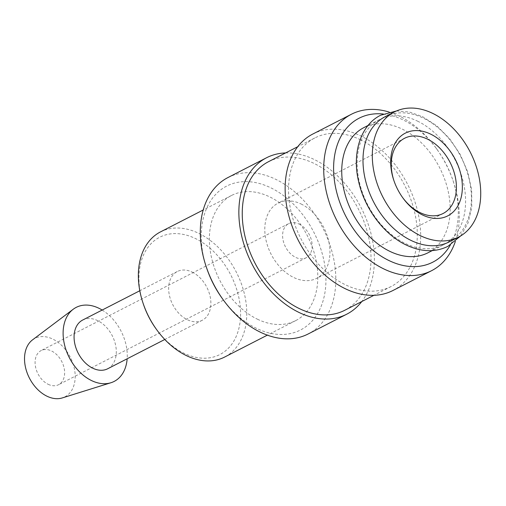 <?xml version="1.0" encoding="UTF-8"?>
<svg xmlns="http://www.w3.org/2000/svg" width="506" height="506" viewBox="0 0 506 506"><rect width="100%" height="100%" fill="white"/><g stroke="black" fill="none" stroke-linecap="round" stroke-linejoin="round"><path stroke-width="0.38" stroke-dasharray="2.53 1.9" d="M449.29 241.855A70.315 49.126 62.9 0 0 469.606 181.211A70.315 49.126 62.9 0 0 423.313 118.119A70.315 49.126 62.9 0 0 385.123 116.715M227.959 177.543A87.899 61.409 -117.1 0 1 275.694 179.301A87.899 61.409 -117.1 0 1 333.562 258.168A87.899 61.409 -117.1 0 1 308.167 333.973M206.543 267.712A80.865 56.495 -117.1 0 1 213.342 197.1A80.865 56.495 -117.1 0 1 270.609 187.713A80.865 56.495 -117.1 0 1 325.548 287.958A80.865 56.495 -117.1 0 1 256.567 328.394A80.865 56.495 -117.1 0 1 222.45 298.736M285.599 152.932A87.899 61.409 -117.1 0 1 314.264 159.523A87.899 61.409 -117.1 0 1 361.796 301.538M360.158 139.618A83.503 58.335 -117.1 0 1 415.135 214.544A83.503 58.335 -117.1 0 1 391.005 286.56A83.503 58.335 -117.1 0 1 345.655 284.891A83.503 58.335 -117.1 0 1 290.684 209.965A83.503 58.335 -117.1 0 1 314.808 137.955A83.503 58.335 -117.1 0 1 360.158 139.618M268.534 161.68A83.503 58.335 -117.1 0 1 313.884 163.343A83.503 58.335 -117.1 0 1 368.855 238.269A83.503 58.335 -117.1 0 1 344.731 310.286M389.12 112.073A87.899 61.409 -117.1 0 1 399.107 116.019A87.899 61.409 -117.1 0 1 436.191 148.258A87.899 61.409 -117.1 0 1 453.484 181.983A87.899 61.409 -117.1 0 1 455.394 241.324M312.803 134.039A87.899 61.409 -117.1 0 1 360.538 135.798A87.899 61.409 -117.1 0 1 418.405 214.664A87.899 61.409 -117.1 0 1 393.01 290.469M383.251 114.021A80.865 56.495 -117.1 0 1 402.972 119.84A80.865 56.495 -117.1 0 1 437.089 149.498A80.865 56.495 -117.1 0 1 452.996 180.528A80.865 56.495 -117.1 0 1 450.384 244.955M417.482 121.111A70.315 49.126 -117.1 0 1 463.774 184.203A70.315 49.126 -117.1 0 1 443.458 244.847A70.315 49.126 -117.1 0 1 405.268 243.443A70.315 49.126 -117.1 0 1 358.975 180.351A70.315 49.126 -117.1 0 1 379.291 119.707A70.315 49.126 -117.1 0 1 417.482 121.111M363.871 127.613A70.315 49.126 -117.1 0 1 402.061 129.017A70.315 49.126 -117.1 0 1 448.354 192.109A70.315 49.126 -117.1 0 1 428.038 252.753M102.168 310.045A41.6 29.063 -117.1 0 1 127.151 358.779M32.529 339.868A32.858 22.96 -117.1 0 1 52.713 339.058A32.858 22.96 -117.1 0 1 74.692 370.405A32.858 22.96 -117.1 0 1 62.295 397.925M192.141 272.089A27.381 19.133 -117.1 0 1 210.167 296.655A27.381 19.133 -117.1 0 1 202.255 320.273A27.381 19.133 -117.1 0 1 187.384 319.729A27.381 19.133 -117.1 0 1 169.358 295.156A27.381 19.133 -117.1 0 1 177.271 271.539A27.381 19.133 -117.1 0 1 192.141 272.089M82.693 320.032A27.381 19.133 -117.1 0 1 97.563 320.576A27.381 19.133 -117.1 0 1 115.596 345.149A27.381 19.133 -117.1 0 1 107.683 368.766M160.478 231.9A70.315 49.126 -117.1 0 1 198.662 233.304A70.315 49.126 -117.1 0 1 244.961 296.396A70.315 49.126 -117.1 0 1 224.645 357.046M143.255 303.777A65.925 46.059 -117.1 0 1 148.802 246.22A65.925 46.059 -117.1 0 1 195.487 238.56A65.925 46.059 -117.1 0 1 240.274 320.285A65.925 46.059 -117.1 0 1 184.039 353.251A65.925 46.059 -117.1 0 1 156.227 329.071M257.478 319.223A70.315 49.126 62.9 0 0 295.668 320.627A70.315 49.126 62.9 0 0 315.984 259.983A70.315 49.126 62.9 0 0 269.692 196.885A70.315 49.126 62.9 0 0 231.501 195.48A70.315 49.126 62.9 0 0 211.185 256.125A70.315 49.126 62.9 0 0 257.478 319.223M299.04 224.057A19.171 13.39 -117.1 0 1 311.664 241.254A19.171 13.39 -117.1 0 1 306.124 257.782A19.171 13.39 -117.1 0 1 295.713 257.402A19.171 13.39 -117.1 0 1 283.094 240.205A19.171 13.39 -117.1 0 1 288.635 223.671A19.171 13.39 -117.1 0 1 299.04 224.057M48.197 384.313A19.171 13.39 62.9 0 0 58.607 384.693A19.171 13.39 62.9 0 0 64.142 368.166A19.171 13.39 62.9 0 0 51.523 350.968A19.171 13.39 62.9 0 0 41.112 350.582A19.171 13.39 62.9 0 0 35.578 367.116A19.171 13.39 62.9 0 0 48.197 384.313M301.045 203.969A42.257 29.525 -117.1 0 1 328.868 241.887A42.257 29.525 -117.1 0 1 316.661 278.332A42.257 29.525 -117.1 0 1 293.708 277.484A42.257 29.525 -117.1 0 1 265.884 239.572A42.257 29.525 -117.1 0 1 278.098 203.127A42.257 29.525 -117.1 0 1 301.045 203.969M402.593 197.517A42.257 29.525 -117.1 0 1 402.333 197.157A42.257 29.525 -117.1 0 1 394.016 180.939A42.257 29.525 -117.1 0 1 393.877 180.509M396.527 110.953L409.341 111.997L422.358 116.544L436.76 125.779L449.663 138.695L460.213 154.419L467.715 171.895L471.662 189.952L471.775 207.39L468.025 223.07L460.624 235.96M391.005 286.56L373.94 295.308M437.089 149.498L436.191 148.258M452.996 180.528L453.484 181.983M443.458 244.847L432.25 250.596M202.255 320.273L164.792 339.482M295.668 320.627L267.358 335.143M306.124 257.782L58.607 384.693M443.104 213.494L316.661 278.332M402.333 197.157L402.871 197.903M394.016 180.939L393.725 180.066M404.547 138.29L278.098 203.127M288.635 223.671L41.112 350.582M231.501 195.48L203.191 209.996M177.271 271.539L139.801 290.748M379.291 119.707L368.083 125.45M314.808 137.955L297.749 146.702"/><path stroke-width="0.76" d="M394.433 111.94L385.123 116.715A70.315 49.126 62.9 0 0 364.807 177.359A70.315 49.126 62.9 0 0 411.1 240.451A70.315 49.126 62.9 0 0 449.29 241.855L458.6 237.086A70.315 49.126 62.9 0 0 478.916 176.442A70.315 49.126 62.9 0 0 432.624 113.344A70.315 49.126 62.9 0 0 394.433 111.94A70.315 49.126 62.9 0 0 374.117 172.584A70.315 49.126 62.9 0 0 420.41 235.682A70.315 49.126 62.9 0 0 458.6 237.086M361.796 301.538A87.899 61.409 -117.1 0 1 346.736 314.194L308.167 333.973A87.899 61.409 -117.1 0 1 260.432 332.221A87.899 61.409 -117.1 0 1 223.348 299.982A87.899 61.409 -117.1 0 1 206.056 266.251A87.899 61.409 -117.1 0 1 227.959 177.543L266.529 157.764A87.899 61.409 -117.1 0 1 285.599 152.932M346.736 314.194A87.899 61.409 -117.1 0 1 299.002 312.442A87.899 61.409 -117.1 0 1 241.134 233.576A87.899 61.409 -117.1 0 1 266.529 157.764M373.94 295.308L344.731 310.286A83.503 58.335 -117.1 0 1 299.381 308.616A83.503 58.335 -117.1 0 1 244.404 233.696A83.503 58.335 -117.1 0 1 268.534 161.68L297.749 146.702M455.394 241.324A87.899 61.409 -117.1 0 1 431.58 270.697A87.899 61.409 -117.1 0 1 383.845 268.939A87.899 61.409 -117.1 0 1 325.978 190.073A87.899 61.409 -117.1 0 1 351.373 114.267A87.899 61.409 -117.1 0 1 389.12 112.073M431.58 270.697L393.01 290.469A87.899 61.409 -117.1 0 1 345.275 288.717A87.899 61.409 -117.1 0 1 287.408 209.845A87.899 61.409 -117.1 0 1 312.803 134.039L351.373 114.267M450.384 244.955A80.865 56.495 -117.1 0 1 388.931 260.527A80.865 56.495 -117.1 0 1 333.663 171.793A80.865 56.495 -117.1 0 1 383.251 114.021M432.25 250.596L428.038 252.753A70.315 49.126 -117.1 0 1 389.848 251.349A70.315 49.126 -117.1 0 1 343.555 188.257A70.315 49.126 -117.1 0 1 363.871 127.613L368.083 125.45M127.151 358.779A41.6 29.063 -117.1 0 1 110.934 382.738A41.6 29.063 -117.1 0 1 91.573 380.588A41.6 29.063 -117.1 0 1 64.736 345.623A41.6 29.063 -117.1 0 1 73.243 309.236A41.6 29.063 -117.1 0 1 98.803 308.211A41.6 29.063 -117.1 0 1 102.168 310.045M110.934 382.738L62.295 397.925A32.858 22.96 -117.1 0 1 47.007 396.223A32.858 22.96 -117.1 0 1 25.806 368.602A32.858 22.96 -117.1 0 1 32.529 339.868L73.243 309.236M164.792 339.482L107.683 368.766A27.381 19.133 -117.1 0 1 92.813 368.216A27.381 19.133 -117.1 0 1 74.78 343.65A27.381 19.133 -117.1 0 1 82.693 320.032L139.801 290.748M267.358 335.143L224.645 357.046A70.315 49.126 -117.1 0 1 186.455 355.642A70.315 49.126 -117.1 0 1 156.79 329.849A70.315 49.126 -117.1 0 1 142.958 302.866A70.315 49.126 -117.1 0 1 160.478 231.9L203.191 209.996M393.877 180.509A42.257 29.525 -117.1 0 1 404.547 138.29A42.257 29.525 -117.1 0 1 427.494 139.131A42.257 29.525 -117.1 0 1 455.318 177.049A42.257 29.525 -117.1 0 1 443.104 213.494A42.257 29.525 -117.1 0 1 420.157 212.653A42.257 29.525 -117.1 0 1 402.593 197.517M430.555 134.077A46.482 32.473 -117.1 0 1 462.136 191.704A46.482 32.473 -117.1 0 1 422.478 214.949A46.482 32.473 -117.1 0 1 402.871 197.903A46.482 32.473 -117.1 0 1 393.725 180.066A46.482 32.473 -117.1 0 1 397.634 139.473A46.482 32.473 -117.1 0 1 430.555 134.077M156.79 329.849L156.227 329.071A65.925 46.059 -117.1 0 1 143.255 303.777L142.958 302.866M223.348 299.982L222.45 298.736A80.865 56.495 -117.1 0 1 206.543 267.712L206.056 266.251M460.624 235.96L447.905 246.346C435.217 252.532 421.327 252.089 406.223 245.018C384.155 234.664 364.769 208.839 358.722 181.951C351.651 153.109 360.708 125.007 380.676 115.223L396.527 110.953"/></g></svg>
